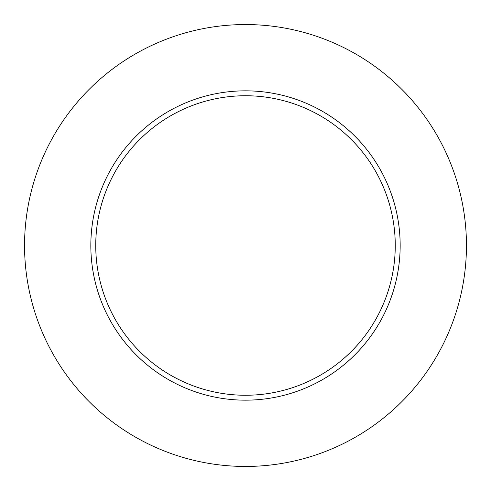 <?xml version="1.0" encoding="UTF-8"?>
<svg xmlns="http://www.w3.org/2000/svg" width="491" height="491" viewBox="0 0 491 491"><rect width="100%" height="100%" fill="white"/><g stroke="black" fill="none" stroke-linecap="round" stroke-linejoin="round"><path stroke-width="0.74" d="M395.255 245.5A149.755 149.755 0 0 0 245.5 95.745A149.755 149.755 0 0 0 95.745 245.5A149.755 149.755 0 0 0 245.5 395.255A149.755 149.755 0 0 0 395.255 245.5M466.45 245.5A220.95 220.95 0 0 0 245.5 24.55A220.95 220.95 0 0 0 24.55 245.5A220.95 220.95 0 0 0 245.5 466.45A220.95 220.95 0 0 0 466.45 245.5M400.165 245.5A154.665 154.665 0 0 1 245.5 400.165A154.665 154.665 0 0 1 90.835 245.5A154.665 154.665 0 0 1 245.5 90.835A154.665 154.665 0 0 1 400.165 245.5"/></g></svg>
